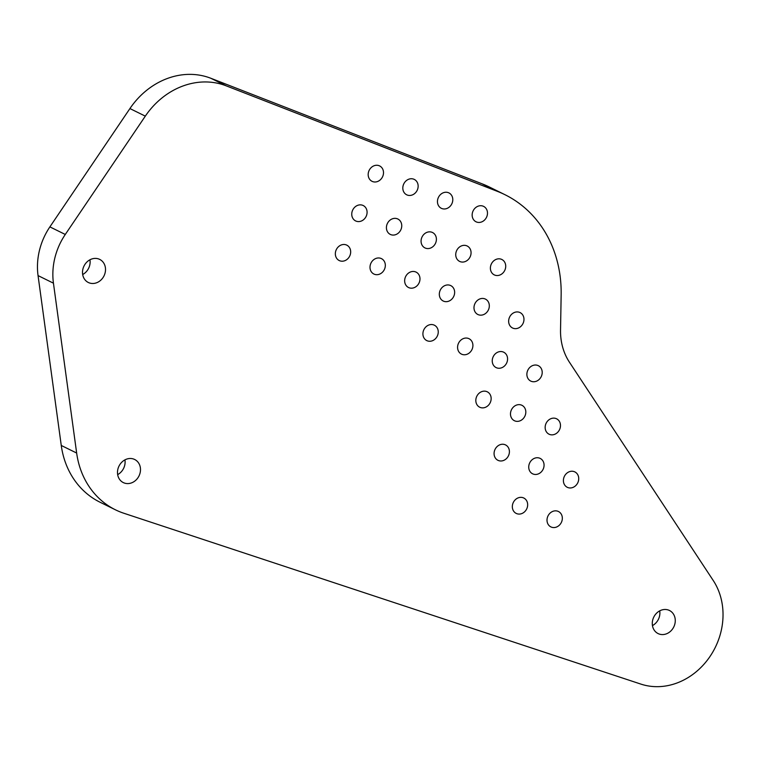 <?xml version="1.0" encoding="UTF-8"?>
<svg xmlns="http://www.w3.org/2000/svg" width="761" height="761" viewBox="0 0 761 761"><rect width="100%" height="100%" fill="white"/><g stroke="black" fill="none" stroke-linecap="round" stroke-linejoin="round"><path stroke-width="1.14" d="M226.236 85.85A74.92 64.885 -63.8 0 0 145.313 116.138L65.284 234.464A63.401 54.906 -63.8 0 0 53.441 283.178L38.05 275.596L61.261 445.461A87.658 75.91 -63.8 0 0 100.052 502.231L115.444 509.813A87.658 75.91 -63.8 0 0 123.891 513.266L640.886 684.101A66.293 57.408 -63.8 0 0 709.404 657.352A66.293 57.408 -63.8 0 0 713.238 580.5L569.437 362.217A60.29 52.214 -63.8 0 1 560.534 330.008L561.152 294.916A124.566 107.881 -63.8 0 0 504.885 194.664A124.566 107.881 -63.8 0 0 497.475 191.401L226.236 85.85L210.845 78.269L482.084 183.82A124.566 107.881 -63.8 0 1 489.494 187.073L504.885 194.664M145.313 116.138L129.922 108.557A74.92 64.885 -63.8 0 1 210.845 78.269M129.922 108.557L49.884 226.883A63.401 54.906 -63.8 0 0 38.05 275.596M53.441 283.178L76.652 453.042L61.261 445.461M115.444 509.813A87.658 75.91 -63.8 0 1 76.652 453.042M658.855 633.913A12.87 11.149 -63.8 0 1 658.084 633.571A12.87 11.149 -63.8 0 1 653.775 617.104A12.87 11.149 -63.8 0 1 669.461 610.484A12.87 11.149 -63.8 0 1 673.98 626.512A12.87 11.149 -63.8 0 1 658.855 633.913M659.711 610.864A12.87 11.149 -63.8 0 1 652.443 625.609M124.072 482.921A12.87 11.149 -63.8 0 1 123.301 482.588A12.87 11.149 -63.8 0 1 118.992 466.113A12.87 11.149 -63.8 0 1 134.678 459.492A12.87 11.149 -63.8 0 1 139.196 475.53A12.87 11.149 -63.8 0 1 124.072 482.921M124.928 459.872A12.87 11.149 -63.8 0 1 117.66 474.617M89.094 282.826A12.87 11.149 -63.8 0 1 88.324 282.493A12.87 11.149 -63.8 0 1 84.014 266.017A12.87 11.149 -63.8 0 1 99.701 259.396A12.87 11.149 -63.8 0 1 104.219 275.434A12.87 11.149 -63.8 0 1 89.094 282.826M89.95 259.777A12.87 11.149 -63.8 0 1 82.683 274.521M516.719 513.637A8.58 7.429 -63.8 0 1 516.205 513.409A8.58 7.429 -63.8 0 1 513.333 502.431A8.58 7.429 -63.8 0 1 523.787 498.017A8.58 7.429 -63.8 0 1 526.802 508.709A8.58 7.429 -63.8 0 1 516.719 513.637M567.782 487.525A8.58 7.429 -63.8 0 1 567.268 487.297A8.58 7.429 -63.8 0 1 564.396 476.319A8.58 7.429 -63.8 0 1 574.85 471.906A8.58 7.429 -63.8 0 1 577.865 482.598A8.58 7.429 -63.8 0 1 567.782 487.525M533.119 474.027A8.58 7.429 -63.8 0 1 532.605 473.808A8.58 7.429 -63.8 0 1 529.732 462.821A8.58 7.429 -63.8 0 1 540.186 458.407A8.58 7.429 -63.8 0 1 543.202 469.099A8.58 7.429 -63.8 0 1 533.119 474.027M549.537 434.417A8.58 7.429 -63.8 0 1 549.023 434.189A8.58 7.429 -63.8 0 1 546.151 423.211A8.58 7.429 -63.8 0 1 556.605 418.797A8.58 7.429 -63.8 0 1 559.62 429.48A8.58 7.429 -63.8 0 1 549.537 434.417M551.392 527.126A8.58 7.429 -63.8 0 1 550.878 526.897A8.58 7.429 -63.8 0 1 548.006 515.92A8.58 7.429 -63.8 0 1 558.46 511.506A8.58 7.429 -63.8 0 1 561.475 522.189A8.58 7.429 -63.8 0 1 551.392 527.126M356.138 221.147A8.58 7.429 -63.8 0 1 355.625 220.928A8.58 7.429 -63.8 0 1 352.752 209.941A8.58 7.429 -63.8 0 1 363.206 205.527A8.58 7.429 -63.8 0 1 366.222 216.219A8.58 7.429 -63.8 0 1 356.138 221.147M372.548 181.546A8.58 7.429 -63.8 0 1 372.043 181.318A8.58 7.429 -63.8 0 1 369.171 170.34A8.58 7.429 -63.8 0 1 379.625 165.927A8.58 7.429 -63.8 0 1 382.64 176.619A8.58 7.429 -63.8 0 1 372.548 181.546M339.729 260.766A8.58 7.429 -63.8 0 1 339.216 260.547A8.58 7.429 -63.8 0 1 336.343 249.56A8.58 7.429 -63.8 0 1 346.797 245.147A8.58 7.429 -63.8 0 1 349.813 255.839A8.58 7.429 -63.8 0 1 339.729 260.766M494.774 275.101A8.58 7.429 -63.8 0 1 494.26 274.883A8.58 7.429 -63.8 0 1 491.387 263.896A8.58 7.429 -63.8 0 1 501.851 259.482A8.58 7.429 -63.8 0 1 504.857 270.174A8.58 7.429 -63.8 0 1 494.774 275.101M460.11 261.622A8.58 7.429 -63.8 0 1 459.606 261.394A8.58 7.429 -63.8 0 1 456.733 250.417A8.58 7.429 -63.8 0 1 467.187 246.003A8.58 7.429 -63.8 0 1 470.203 256.695A8.58 7.429 -63.8 0 1 460.11 261.622M425.456 248.134A8.58 7.429 -63.8 0 1 424.942 247.915A8.58 7.429 -63.8 0 1 422.07 236.928A8.58 7.429 -63.8 0 1 432.524 232.514A8.58 7.429 -63.8 0 1 435.539 243.206A8.58 7.429 -63.8 0 1 425.456 248.134M390.802 234.635A8.58 7.429 -63.8 0 1 390.288 234.407A8.58 7.429 -63.8 0 1 387.416 223.43A8.58 7.429 -63.8 0 1 397.87 219.016A8.58 7.429 -63.8 0 1 400.885 229.708A8.58 7.429 -63.8 0 1 390.802 234.635M476.529 222.003A8.58 7.429 -63.8 0 1 476.025 221.784A8.58 7.429 -63.8 0 1 473.152 210.797A8.58 7.429 -63.8 0 1 483.606 206.383A8.58 7.429 -63.8 0 1 486.621 217.075A8.58 7.429 -63.8 0 1 476.529 222.003M441.846 208.533A8.58 7.429 -63.8 0 1 441.332 208.314A8.58 7.429 -63.8 0 1 438.46 197.327A8.58 7.429 -63.8 0 1 448.923 192.914A8.58 7.429 -63.8 0 1 451.929 203.606A8.58 7.429 -63.8 0 1 441.846 208.533M407.202 195.025A8.58 7.429 -63.8 0 1 406.688 194.797A8.58 7.429 -63.8 0 1 403.815 183.82A8.58 7.429 -63.8 0 1 414.269 179.406A8.58 7.429 -63.8 0 1 417.285 190.088A8.58 7.429 -63.8 0 1 407.202 195.025M531.264 381.309A8.58 7.429 -63.8 0 1 530.75 381.08A8.58 7.429 -63.8 0 1 527.877 370.103A8.58 7.429 -63.8 0 1 538.331 365.689A8.58 7.429 -63.8 0 1 541.347 376.381A8.58 7.429 -63.8 0 1 531.264 381.309M496.629 367.82A8.58 7.429 -63.8 0 1 496.115 367.601A8.58 7.429 -63.8 0 1 493.242 356.614A8.58 7.429 -63.8 0 1 503.696 352.2A8.58 7.429 -63.8 0 1 506.712 362.892A8.58 7.429 -63.8 0 1 496.629 367.82M461.965 354.331A8.58 7.429 -63.8 0 1 461.451 354.103A8.58 7.429 -63.8 0 1 458.579 343.125A8.58 7.429 -63.8 0 1 469.033 338.712A8.58 7.429 -63.8 0 1 472.048 349.404A8.58 7.429 -63.8 0 1 461.965 354.331M427.302 340.823A8.58 7.429 -63.8 0 1 426.788 340.605A8.58 7.429 -63.8 0 1 423.915 329.618A8.58 7.429 -63.8 0 1 434.379 325.204A8.58 7.429 -63.8 0 1 437.385 335.896A8.58 7.429 -63.8 0 1 427.302 340.823M514.864 420.928A8.58 7.429 -63.8 0 1 514.36 420.7A8.58 7.429 -63.8 0 1 511.478 409.722A8.58 7.429 -63.8 0 1 521.941 405.309A8.58 7.429 -63.8 0 1 524.957 416.001A8.58 7.429 -63.8 0 1 514.864 420.928M480.21 407.439A8.58 7.429 -63.8 0 1 479.696 407.211A8.58 7.429 -63.8 0 1 476.824 396.224A8.58 7.429 -63.8 0 1 487.278 391.81A8.58 7.429 -63.8 0 1 490.293 402.502A8.58 7.429 -63.8 0 1 480.21 407.439M498.465 460.538A8.58 7.429 -63.8 0 1 497.951 460.319A8.58 7.429 -63.8 0 1 495.078 449.332A8.58 7.429 -63.8 0 1 505.542 444.919A8.58 7.429 -63.8 0 1 508.548 455.611A8.58 7.429 -63.8 0 1 498.465 460.538M374.383 274.255A8.58 7.429 -63.8 0 1 373.87 274.027A8.58 7.429 -63.8 0 1 370.997 263.049A8.58 7.429 -63.8 0 1 381.461 258.635A8.58 7.429 -63.8 0 1 384.467 269.318A8.58 7.429 -63.8 0 1 374.383 274.255M409.038 287.744A8.58 7.429 -63.8 0 1 408.524 287.515A8.58 7.429 -63.8 0 1 405.651 276.538A8.58 7.429 -63.8 0 1 416.115 272.124A8.58 7.429 -63.8 0 1 419.121 282.816A8.58 7.429 -63.8 0 1 409.038 287.744M443.701 301.232A8.58 7.429 -63.8 0 1 443.197 301.004A8.58 7.429 -63.8 0 1 440.315 290.027A8.58 7.429 -63.8 0 1 450.778 285.613A8.58 7.429 -63.8 0 1 453.784 296.295A8.58 7.429 -63.8 0 1 443.701 301.232M478.374 314.721A8.58 7.429 -63.8 0 1 477.86 314.502A8.58 7.429 -63.8 0 1 474.988 303.515A8.58 7.429 -63.8 0 1 485.442 299.102A8.58 7.429 -63.8 0 1 488.457 309.794A8.58 7.429 -63.8 0 1 478.374 314.721M513.019 328.21A8.58 7.429 -63.8 0 1 512.514 327.981A8.58 7.429 -63.8 0 1 509.642 317.004A8.58 7.429 -63.8 0 1 520.096 312.59A8.58 7.429 -63.8 0 1 523.111 323.273A8.58 7.429 -63.8 0 1 513.019 328.21M497.475 191.401L482.084 183.82M65.284 234.464L49.884 226.883"/></g></svg>
